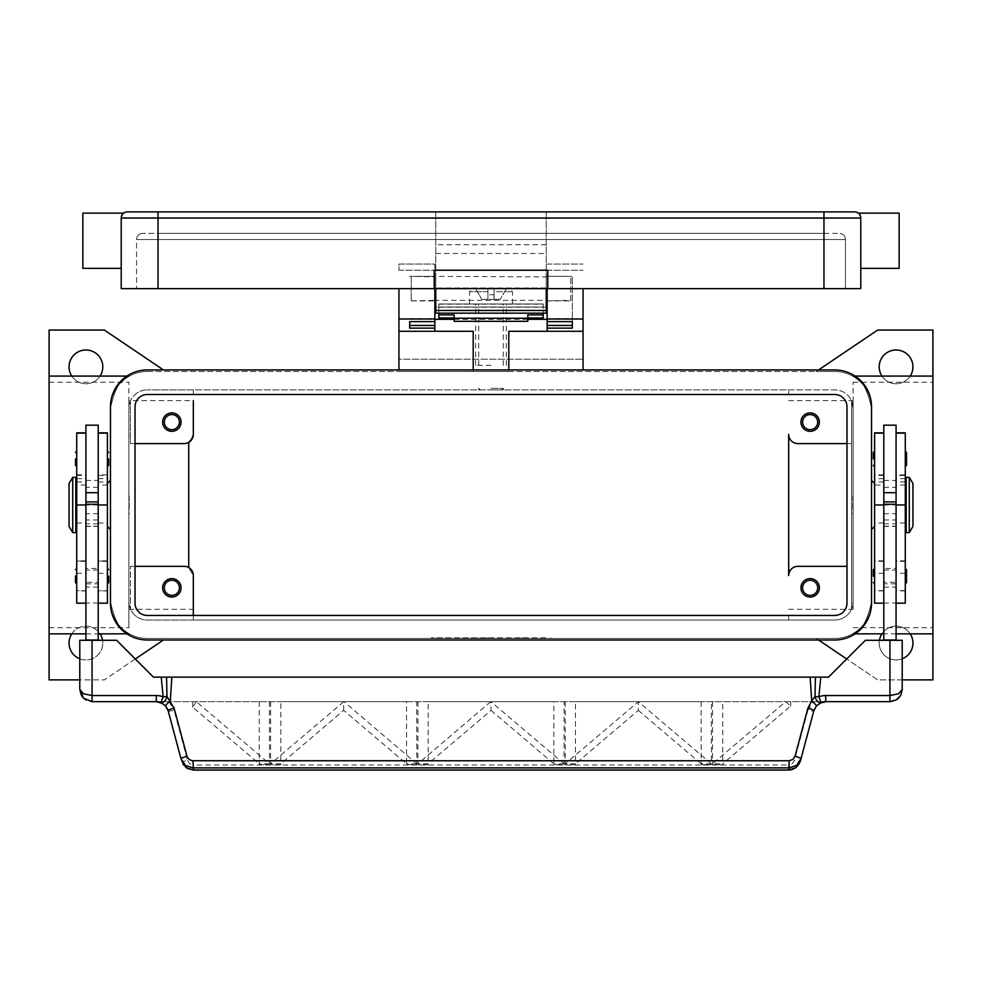 <?xml version="1.0" encoding="UTF-8"?>
<svg xmlns="http://www.w3.org/2000/svg" width="982" height="982" viewBox="0 0 982 982"><rect width="100%" height="100%" fill="white"/><g stroke="black" fill="none" stroke-linecap="round" stroke-linejoin="round"><path stroke-width="0.74" stroke-dasharray="4.91 3.68" d="M491 389.891L503.275 389.891L491 389.891M491 388.356L503.275 388.356L491 388.356M788.669 504.969L788.669 434.388A9.206 9.206 0 0 0 797.875 443.594L851.578 443.594L851.578 400.951L851.578 609A18.413 18.413 0 0 0 853.113 601.635L853.113 504.969L853.113 609.306L853.113 601.635L851.578 609L853.113 601.635L853.113 408.303L851.578 400.951L853.113 408.303A18.413 18.413 0 0 0 851.578 400.951L851.578 609L851.578 400.951A18.413 18.413 0 0 0 834.7 389.891L788.669 389.891L788.669 394.494L788.669 389.891L193.331 389.891L193.331 394.494L193.331 389.891L147.3 389.891L834.7 389.891A18.413 18.413 0 0 1 853.113 408.303L853.113 601.635A18.413 18.413 0 0 1 834.7 620.047L147.3 620.047A18.413 18.413 0 0 1 128.888 601.635L128.888 408.303A18.413 18.413 0 0 1 147.3 389.891A18.413 18.413 0 0 0 130.422 400.951L130.422 443.594L184.125 443.594A9.206 9.206 0 0 0 188.728 442.366L188.728 567.584A9.206 9.206 0 0 1 193.331 575.55L193.331 609.306L193.331 575.55L188.728 567.584L193.331 575.55M147.3 371.478L834.7 371.478A36.825 36.825 0 0 1 871.525 408.303L871.525 601.635A36.825 36.825 0 0 1 834.7 638.46L147.3 638.46A36.825 36.825 0 0 1 110.475 601.635L110.475 408.303A36.825 36.825 0 0 1 147.3 371.478L816.288 371.478L877.663 330.05L932.9 330.05L932.9 679.888L877.663 679.888L816.288 638.46L147.3 638.46A36.825 36.825 0 0 1 110.475 601.635L110.475 408.303A36.825 36.825 0 0 1 147.3 371.478M818.558 369.944L816.288 371.478L834.7 371.478A36.825 36.825 0 0 1 871.525 408.303L871.525 601.635A36.825 36.825 0 0 1 834.7 638.46L816.288 638.46L818.558 639.994M546.238 638.46L431.159 638.46L550.841 638.46L431.159 637.846L546.238 637.846M431.159 638.46L431.159 637.846M550.841 638.46L550.841 637.846M435.762 638.46L435.762 637.846M163.442 639.994L104.338 679.888L49.1 679.888L49.1 330.05L104.338 330.05L163.442 369.944M102.803 366.875A16.878 16.878 0 0 0 85.925 349.997A16.878 16.878 0 0 0 69.047 366.875A16.878 16.878 0 0 0 85.925 383.753A16.878 16.878 0 0 0 102.803 366.875M102.57 640.301A16.878 16.878 0 0 1 102.803 643.063A16.878 16.878 0 0 0 85.925 626.185A16.878 16.878 0 0 0 69.047 643.063A16.878 16.878 0 0 0 85.925 659.941A16.878 16.878 0 0 0 102.803 643.063A16.878 16.878 0 0 1 79.788 658.787M912.953 366.875A16.878 16.878 0 0 0 896.075 349.997A16.878 16.878 0 0 0 879.197 366.875A16.878 16.878 0 0 0 896.075 383.753A16.878 16.878 0 0 0 912.953 366.875M912.953 643.063A16.878 16.878 0 0 0 896.075 626.185A16.878 16.878 0 0 0 879.197 643.063A16.878 16.878 0 0 0 896.075 659.941A16.878 16.878 0 0 0 912.953 643.063M910.216 376.081A16.878 16.878 0 0 1 881.934 376.081M902.212 658.787A16.878 16.878 0 0 1 879.43 640.301M100.066 376.081A16.878 16.878 0 0 1 71.784 376.081M49.1 633.856L49.1 376.081L49.1 633.856M135.295 658.996L104.338 679.888L79.788 679.888M507.105 638.46L525.517 637.846L507.105 638.46M460.619 638.46L465.223 637.846L460.619 638.46M469.826 638.46L493.308 637.846L469.826 638.46M497.899 638.46L479.486 638.46L497.899 638.46M902.212 679.888L877.663 679.888L846.705 658.996M932.9 376.081L932.9 633.856L932.9 376.081M71.784 633.856A16.878 16.878 0 0 1 100.066 633.856M881.934 633.856A16.878 16.878 0 0 1 910.216 633.856M853.113 633.525C861.423 631.328 867.56 620.698 871.525 601.635C867.56 620.698 861.423 631.328 853.113 633.525L853.113 633.525M896.075 633.856L883.8 633.856M855.052 633.856L853.113 633.856M853.113 376.081L855.052 376.081M871.525 408.303C867.56 389.24 861.423 378.61 853.113 376.413C861.423 378.61 867.56 389.24 871.525 408.303L871.525 601.635L871.525 408.303M128.888 633.525C120.577 631.328 114.44 620.698 110.475 601.635C114.44 620.698 120.577 631.328 128.888 633.525L128.888 633.525M85.925 633.856L98.2 633.856M126.948 633.856L128.888 633.856M128.888 376.081L128.888 376.413C120.577 378.61 114.44 389.24 110.475 408.303L110.475 601.635L110.475 408.303C114.44 389.24 120.577 378.61 128.888 376.413L126.948 376.081M846.975 443.594L851.578 443.594L851.578 609A18.413 18.413 0 0 1 834.7 620.047L193.331 620.047L193.331 615.444L193.331 620.047L147.3 620.047A18.413 18.413 0 0 1 128.888 601.635L128.888 408.303A18.413 18.413 0 0 1 130.422 400.951L130.422 443.594L135.025 443.594M800.944 422.113A9.206 9.206 0 0 0 810.15 431.319A9.206 9.206 0 0 0 819.356 422.113A9.206 9.206 0 0 0 810.15 412.906A9.206 9.206 0 0 0 800.944 422.113M788.669 575.55A9.206 9.206 0 0 1 797.875 566.344L846.975 566.344M788.669 615.444L788.669 620.047L788.669 615.444M800.944 587.825A9.206 9.206 0 0 0 810.15 597.031A9.206 9.206 0 0 0 819.356 587.825A9.206 9.206 0 0 0 810.15 578.619A9.206 9.206 0 0 0 800.944 587.825M162.644 422.113A9.206 9.206 0 0 0 171.85 431.319A9.206 9.206 0 0 0 181.056 422.113A9.206 9.206 0 0 0 171.85 412.906A9.206 9.206 0 0 0 162.644 422.113M192.607 437.972L193.331 434.388A9.206 9.206 0 0 1 188.728 442.366L190.299 441.213L193.331 434.388L193.331 400.631L128.888 400.631L128.888 627.719L128.888 400.631M188.728 567.584L188.728 504.969L188.728 567.584A9.206 9.206 0 0 0 184.125 566.344L130.422 566.344L130.422 609L130.422 566.344L135.025 566.344M162.644 587.825A9.206 9.206 0 0 0 171.85 597.031A9.206 9.206 0 0 0 181.056 587.825A9.206 9.206 0 0 0 171.85 578.619A9.206 9.206 0 0 0 162.644 587.825M817.699 422.113A7.549 7.549 0 0 1 810.15 429.662A7.549 7.549 0 0 1 802.601 422.113A7.549 7.549 0 0 1 810.15 414.564A7.549 7.549 0 0 1 817.699 422.113M179.399 587.825A7.549 7.549 0 0 1 171.85 595.374A7.549 7.549 0 0 1 164.301 587.825A7.549 7.549 0 0 1 171.85 580.276A7.549 7.549 0 0 1 179.399 587.825M179.399 422.113A7.549 7.549 0 0 1 171.85 429.662A7.549 7.549 0 0 1 164.301 422.113A7.549 7.549 0 0 1 171.85 414.564A7.549 7.549 0 0 1 179.399 422.113M817.699 587.825A7.549 7.549 0 0 1 810.15 595.374A7.549 7.549 0 0 1 802.601 587.825A7.549 7.549 0 0 1 810.15 580.276A7.549 7.549 0 0 1 817.699 587.825M188.728 442.366L188.728 504.969L188.728 442.366M871.525 480.419L871.525 529.519L871.525 480.419M874.594 526.45L874.594 483.488L874.594 526.45M932.9 504.969L932.9 382.219L932.9 504.969M110.475 480.419L110.475 529.519L110.475 480.419M107.406 526.45L107.406 483.488L107.406 526.45M49.1 504.969L49.1 382.219L49.1 504.969M853.113 504.969L853.113 382.219L853.113 504.969M853.113 408.303L853.113 400.631L853.113 408.303M128.888 504.969L128.888 382.219L128.888 504.969M853.113 514.175L853.113 495.763M852.806 495.763L852.806 514.175M852.806 503.128L852.806 506.81M853.113 506.307L853.113 503.643M874.594 603.169L874.594 432.853M874.594 568.492L874.594 583.836L874.594 568.492M874.594 451.266L874.594 466.61L874.594 451.266M905.281 603.169L905.281 475.435L896.075 475.435L896.075 639.994L883.8 639.994L896.075 640.301L883.8 640.301L883.8 432.853L883.8 485.022L874.594 485.022M883.8 425.181L883.8 485.022M896.075 425.181L896.075 475.435M905.281 475.435L905.281 432.853M905.281 504.969L905.281 590.894L905.281 504.969L896.075 504.969L905.281 504.969M905.281 568.492L905.281 583.836L905.281 568.492M905.281 451.266L905.281 466.61L905.281 451.266M905.281 489.625L905.281 520.313L905.281 489.625M906.202 520.313L906.202 489.625L906.202 520.313M906.202 532.588L906.202 477.35M912.953 526.45L912.953 483.488M909.271 532.588L909.271 477.35M883.8 639.994L896.075 639.994M128.888 514.175L128.888 495.763M129.194 495.763L129.194 514.175M129.194 503.128L129.194 506.81M128.888 506.307L128.888 503.643M107.406 603.169L107.406 432.853M107.406 590.612L107.406 481.953L107.406 590.612L98.2 590.894L98.2 425.181M107.406 576.164L107.406 568.492L107.406 576.164M107.406 458.938L107.406 451.266L107.406 458.938M98.2 640.301L85.925 640.301L98.2 640.301L98.2 480.419L98.2 590.612M85.925 425.181L85.925 640.301M76.719 603.169L76.719 432.853M76.719 590.612L76.719 481.953L76.719 590.612L85.925 590.612M76.719 568.492L76.719 583.836L76.719 568.492M76.719 451.266L76.719 466.61L76.719 451.266M76.719 489.625L76.719 520.313L76.719 489.625M75.798 520.313L75.798 489.625L75.798 520.313M75.798 532.588L75.798 477.35M72.729 532.588L72.729 477.35M69.047 526.45L69.047 483.488M116.612 640.301L79.788 640.301L79.788 689.401A12.275 12.275 0 0 0 92.062 701.676L889.938 701.676A12.275 12.275 0 0 0 902.212 689.401L902.212 640.301L865.388 640.301L828.562 677.126L153.438 677.126L116.612 640.301M98.2 639.994L85.925 639.994M883.8 640.301L896.075 640.301M819.933 703.124L825.702 701.676L156.298 701.676L164.19 704.56M819.356 703.456L817.81 704.56M168.155 710.772A6.138 1.031 165 0 0 169.972 711.029A6.138 1.031 165 0 0 174.084 710.256L187.55 760.522A6.138 1.031 165 0 1 183.45 761.283A6.138 1.031 165 0 1 181.621 761.038L167.64 709.262M165.614 705.972L164.215 704.573M788.509 770.097L788.509 765.027L791.787 764.094L794.278 761.062L807.916 710.256A6.138 1.031 -165 0 0 812.028 711.029A6.138 1.031 -165 0 0 813.845 710.772L800.379 761.038A6.138 1.031 15 0 1 798.55 761.283A6.138 1.031 15 0 1 794.45 760.522M193.491 770.097L193.491 765.027L788.509 765.027M817.785 704.573L814.36 709.262M343.737 701.713L270.627 763.787L270.627 764.733L280.852 764.733L280.852 701.676L406.548 701.676L406.548 764.733L416.785 764.733L416.773 763.787L344.007 701.676M270.615 701.676L270.615 764.733L280.852 764.733L280.852 763.787L343.7 710.379L406.548 763.787L406.548 764.733L416.773 764.733L416.785 701.676M196.228 701.676L192.718 707.249L259.248 763.787L259.248 764.733L269.473 764.733L269.485 701.676M259.248 701.676L259.248 764.733L269.485 764.733L269.473 763.787L196.375 701.713M192.718 707.249L192.718 701.676M417.915 701.676L417.915 764.733L428.152 764.733L428.152 701.676L553.848 701.676L553.848 764.733L564.085 764.733L564.085 701.676M565.215 701.676L565.215 764.733L575.452 764.733L575.452 701.676L701.148 701.676L575.452 701.676M701.148 701.676L701.148 764.733L711.385 764.733L711.385 701.676M712.515 701.676L712.515 764.733L722.752 764.733L722.752 701.676M406.548 701.676L280.852 701.676M553.848 701.676L428.152 701.676M490.693 701.676L417.927 763.787L417.927 764.733L428.152 764.733L428.152 763.787L491 710.379L491 701.676M491 710.379L553.848 763.787L553.848 764.733L564.073 764.733L564.073 763.787L490.963 701.713M712.527 763.787L712.515 764.733L722.752 764.733L722.752 763.787L790.719 706.033L785.637 701.713L712.527 763.787L722.752 763.787M638.3 710.379L701.148 763.787L701.148 764.733L711.373 764.733L711.373 763.787L638.337 701.713L565.227 763.787L565.227 764.733L575.452 764.733L575.452 763.787L638.3 710.379L638.3 701.676M343.7 710.379L343.7 701.676M790.719 706.033L790.719 701.676M711.373 763.787L701.148 763.787M269.473 763.787L259.248 763.787M564.073 763.787L553.848 763.787M428.152 763.787L417.927 763.787M575.452 763.787L565.227 763.787M416.773 763.787L406.548 763.787M280.852 763.787L270.627 763.787M583.062 331.278L508.799 331.278L508.799 371.478L398.938 371.478L473.201 371.478L473.201 331.278L398.938 331.278M508.799 369.944L508.799 371.478L473.201 371.478L473.201 369.944M583.062 369.944L583.062 288.622M398.938 369.944L398.938 359.203L583.062 359.203L398.938 359.203L398.938 288.622M434.842 288.622L434.842 321.593L434.842 264.072L398.938 264.072L398.938 270.21L398.938 264.072L434.842 264.072L434.842 307.035L547.158 307.035L547.158 331.278M527.825 319.31L454.175 319.31M434.842 331.278L434.842 307.035M547.158 307.035L547.158 288.622M547.158 264.072L583.062 264.072L547.158 264.072M546.238 288.622L546.238 211.903L546.238 307.035L435.762 307.035L435.762 211.903L435.762 288.622L435.762 276.912L411.213 276.347L411.213 300.897L435.762 300.332L435.762 276.347L546.238 276.912L546.238 300.897L570.788 300.332L570.788 276.347L546.238 276.347L546.238 300.332L435.762 300.332L435.762 288.622M438.831 317.935L438.831 307.035L543.169 307.035L543.169 317.935M409.678 328.135L409.678 325.447M572.322 318.524L572.322 276.347L572.322 321.593L572.322 318.524L547.158 318.524M547.158 276.347L572.322 276.347L547.158 276.347M409.678 276.347L434.842 276.347L409.678 276.347M572.322 325.447L572.322 328.135M438.831 313.172L438.831 303.966L438.831 307.035L543.169 307.035L543.169 303.966L438.831 303.966L543.169 303.966L543.169 313.172M527.825 314.891L527.825 321.298M454.175 321.298L454.175 314.891M491 303.966L469.519 303.966L491 303.966M491 294.76L494.069 294.76L494.069 291.691L494.069 294.76L487.931 294.76L494.069 294.76L494.069 299.363L494.069 288.622L506.405 288.622L500.206 299.363L506.405 288.622L494.069 288.622L494.069 299.363L500.206 299.363L494.069 299.363L494.069 294.76L487.931 294.76L487.931 299.363L487.931 291.691L487.931 294.76L491 294.76M494.069 291.691L494.069 288.622L494.069 291.691L512.481 291.691L494.069 291.691M494.069 299.363L487.931 299.363L487.931 288.622L487.931 299.363L481.794 299.363L494.069 299.363M487.931 288.622L487.931 291.691L487.931 288.622L472.588 288.622L487.931 288.622M475.595 288.622L481.794 299.363L475.595 288.622M494.069 288.622L509.413 288.622L494.069 288.622M435.762 313.172L435.762 307.035L546.238 307.035L546.238 313.172L435.762 313.172M142.697 233.385A6.138 6.138 0 0 0 138.352 235.189A6.138 6.138 0 0 1 142.697 233.385A6.138 6.138 0 0 0 136.559 239.522L158.041 239.522L158.041 233.385L142.697 233.385L823.959 233.385L158.041 233.385L158.041 239.522L845.441 239.522L845.441 288.622L845.441 239.522L823.959 239.522L823.959 288.622L823.959 218.041L860.784 218.041A6.138 6.138 0 0 0 858.992 213.708A6.138 6.138 0 0 1 860.784 218.041L860.784 288.622L121.216 288.622L121.216 218.041L121.216 240.75L121.216 218.041L123.008 213.708A6.138 6.138 0 0 0 121.216 218.041L123.008 213.708A6.138 6.138 0 0 1 127.353 211.903L854.647 211.903A6.138 6.138 0 0 1 858.992 213.708L860.784 218.041L858.992 213.708A6.138 6.138 0 0 0 854.647 211.903M82.856 213.131L82.856 268.368M121.216 240.75L121.216 268.368L121.216 240.75M899.144 213.131L899.144 268.368M860.784 240.75L860.784 268.368L860.784 240.75M546.238 288.008L435.762 288.008L546.238 288.008M434.228 288.622L434.228 270.21L547.772 270.21L547.772 288.622M823.959 233.385L839.303 233.385L823.959 233.385L823.959 235.189L823.959 233.385M843.648 235.189A6.138 6.138 0 0 1 845.441 239.522A6.138 6.138 0 0 0 839.303 233.385A6.138 6.138 0 0 1 843.648 235.189A6.138 6.138 0 0 0 839.303 233.385M138.352 235.189A6.138 6.138 0 0 0 136.559 239.522L136.559 288.622L136.559 239.522A6.138 6.138 0 0 1 138.352 235.189M570.788 300.332L570.788 276.912M411.213 300.332L411.213 276.912M147.3 394.494A12.275 12.275 0 0 0 135.025 406.769L135.025 603.169A12.275 12.275 0 0 0 147.3 615.444L834.7 615.444A12.275 12.275 0 0 0 846.975 603.169L846.975 406.769A12.275 12.275 0 0 0 834.7 394.494L147.3 394.494M147.3 369.944A36.825 36.825 0 0 0 110.475 406.769L110.475 603.169A36.825 36.825 0 0 0 147.3 639.994L834.7 639.994A36.825 36.825 0 0 0 871.525 603.169L871.525 406.769A36.825 36.825 0 0 0 834.7 369.944L147.3 369.944M491 365.341L475.656 365.341L491 365.341M98.2 583.836L98.2 568.492L85.925 568.492L85.925 583.836L98.2 583.836L98.2 568.492M98.2 570.039L85.925 570.039L85.925 582.314L98.2 582.301L98.2 570.039L98.2 582.314M85.925 582.314L85.925 570.039M85.925 583.836L85.925 568.492M883.8 583.836L883.8 568.492L896.075 568.492L896.075 583.836L883.8 583.836L883.8 568.492M883.8 570.039L896.075 570.039L896.075 582.314L883.8 582.301L883.8 570.039L883.8 582.314M896.075 583.836L896.075 568.492M896.075 582.314L896.075 570.039M470.979 638.46L470.979 637.846M489.846 638.46L489.846 637.846M492.154 638.46L492.154 637.846M498.34 638.46L498.34 637.846M483.66 638.46L483.66 637.846M883.8 504.969L896.075 504.969M883.8 478.627L874.594 478.627M883.8 475.435L874.594 475.435M883.8 590.612L874.594 590.612M883.8 573.267L874.594 573.267M883.8 561.041L874.594 561.041M883.8 523.013L874.594 523.013M905.281 478.627L896.075 478.627M905.281 590.612L896.075 590.612M905.281 573.267L896.075 573.267M905.281 561.041L896.075 561.041M905.281 523.013L896.075 523.013M883.8 513.733L896.075 513.733M883.8 487.293L896.075 487.293M883.8 523.872L896.075 523.872M883.8 526.242L896.075 526.242M883.8 519.969L896.075 519.969M883.8 587.113L896.075 587.113M883.8 603.034L896.075 603.034M98.2 523.013L107.406 523.013M98.2 504.969L85.925 504.969M98.2 478.627L107.406 478.627M98.2 475.435L107.406 475.435M98.2 573.267L107.406 573.267M98.2 561.041L107.406 561.041M76.719 523.013L85.925 523.013M76.719 478.627L85.925 478.627M76.719 475.435L85.925 475.435M76.719 573.267L85.925 573.267M76.719 561.041L85.925 561.041M98.2 519.969L85.925 519.969M98.2 526.242L85.925 526.242M98.2 523.872L85.925 523.872M98.2 487.293L85.925 487.293M98.2 513.733L85.925 513.733M98.2 603.034L85.925 603.034M98.2 587.113L85.925 587.113M168.99 701.676L174.084 710.256M187.55 760.522L189.735 763.763L193.491 765.027M807.916 710.256L813.01 701.676M398.938 270.21L434.842 270.21L398.938 270.21M547.158 270.21L583.062 270.21L547.158 270.21M409.678 318.524L434.842 318.524M438.831 307.206L543.169 307.206M487.931 291.691L469.519 291.691L487.931 291.691M438.831 304.162L543.169 304.162M158.041 211.903L158.041 218.041L121.216 218.041M546.238 218.041L823.959 218.041L823.959 211.903M435.762 218.041L158.041 218.041L158.041 288.622L158.041 239.522L136.559 239.522M823.959 288.622L823.959 235.189L823.959 239.522L158.041 239.522L158.041 288.622M546.238 244.739L435.762 244.739M435.762 253.491L546.238 253.491M501.741 389.891L503.275 388.356L503.275 389.891M478.725 389.891L478.725 388.356L480.259 389.891M525.517 638.46L525.517 637.846M493.308 638.46L493.308 637.846M788.669 609.306L853.113 609.306M128.888 609.306L193.331 609.306M853.113 627.719L932.9 627.719M49.1 627.719L128.888 627.719M853.113 382.219L932.9 382.219M788.669 400.631L853.113 400.631M49.1 382.219L128.888 382.219M883.8 474.858L874.594 474.858M883.8 590.894L874.594 590.894M883.8 560.832L874.594 560.832M883.8 561.348L874.594 561.348M883.8 481.953L874.594 481.953M905.281 485.022L896.075 485.022M905.281 474.858L896.075 474.858M905.281 590.894L896.075 590.894M905.281 560.832L896.075 560.832M905.281 561.348L896.075 561.348M905.281 481.953L896.075 481.953M883.8 480.419L896.075 480.419M883.8 526.45L896.075 526.45M98.2 481.953L107.406 481.953M107.406 485.022L98.2 485.022M107.406 474.858L98.2 474.858M107.406 590.894L98.2 590.894M107.406 560.832L98.2 560.832M107.406 561.348L98.2 561.348M76.719 481.953L85.925 481.953M85.925 485.022L76.719 485.022M76.719 474.858L85.925 474.858M85.925 590.894L76.719 590.894M85.925 560.832L76.719 560.832M85.925 561.348L76.719 561.348M85.925 526.45L98.2 526.45M85.925 480.419L98.2 480.419M181.621 761.038L183.033 764.291M512.481 303.966L512.481 291.691L509.413 288.622M469.519 303.966L469.519 291.691L472.588 288.622M411.213 276.347L435.762 276.347M546.238 276.347L570.788 276.347M547.158 300.897L570.788 300.897M411.213 300.897L434.842 300.897M475.656 365.341L475.656 303.966M503.275 365.341L503.275 303.966M478.725 365.341L478.725 303.966M506.344 365.341L506.344 303.966"/><path stroke-width="1.47" d="M881.934 376.081A16.878 16.878 0 0 1 896.075 349.997A16.878 16.878 0 0 1 910.216 376.081M910.216 633.856A16.878 16.878 0 0 1 902.212 658.787M79.788 658.787A16.878 16.878 0 0 1 71.784 633.856M71.784 376.081A16.878 16.878 0 0 1 85.925 349.997A16.878 16.878 0 0 1 100.066 376.081M79.788 679.888L49.1 679.888L49.1 633.856L85.925 633.856M126.948 376.081L49.1 376.081L49.1 330.05L104.338 330.05L163.442 369.944M163.442 639.994L135.295 658.996M846.705 658.996L818.558 639.994M896.075 633.856L932.9 633.856L932.9 679.888L902.212 679.888M818.558 369.944L877.663 330.05L932.9 330.05L932.9 633.856M100.066 633.856A16.878 16.878 0 0 1 102.57 640.301M879.43 640.301A16.878 16.878 0 0 1 881.934 633.856M883.8 633.856L855.052 633.856M855.052 376.081L932.9 376.081M98.2 633.856L126.948 633.856M846.975 566.344L797.875 566.344A9.206 9.206 0 0 0 788.669 575.55L788.669 434.388A9.206 9.206 0 0 0 797.875 443.594L846.975 443.594M819.356 422.113A9.206 9.206 0 0 1 810.15 431.319A9.206 9.206 0 0 1 800.944 422.113A9.206 9.206 0 0 1 810.15 412.906A9.206 9.206 0 0 1 819.356 422.113M788.669 575.55L788.669 504.969M819.356 587.825A9.206 9.206 0 0 1 810.15 597.031A9.206 9.206 0 0 1 800.944 587.825A9.206 9.206 0 0 1 810.15 578.619A9.206 9.206 0 0 1 819.356 587.825M135.025 443.594L184.125 443.594A9.206 9.206 0 0 0 193.331 434.388L193.331 400.631M181.056 422.113A9.206 9.206 0 0 1 171.85 431.319A9.206 9.206 0 0 1 162.644 422.113A9.206 9.206 0 0 1 171.85 412.906A9.206 9.206 0 0 1 181.056 422.113M192.607 437.972L188.728 442.366L188.728 567.584M193.331 575.55L193.331 615.444L193.331 575.55A9.206 9.206 0 0 0 184.125 566.344L135.025 566.344M181.056 587.825A9.206 9.206 0 0 1 171.85 597.031A9.206 9.206 0 0 1 162.644 587.825A9.206 9.206 0 0 1 171.85 578.619A9.206 9.206 0 0 1 181.056 587.825M817.699 422.113A7.549 7.549 0 0 0 810.15 414.564A7.549 7.549 0 0 0 802.601 422.113A7.549 7.549 0 0 0 810.15 429.662A7.549 7.549 0 0 0 817.699 422.113M179.399 587.825A7.549 7.549 0 0 0 171.85 580.276A7.549 7.549 0 0 0 164.301 587.825A7.549 7.549 0 0 0 171.85 595.374A7.549 7.549 0 0 0 179.399 587.825M179.399 422.113A7.549 7.549 0 0 0 171.85 414.564A7.549 7.549 0 0 0 164.301 422.113A7.549 7.549 0 0 0 171.85 429.662A7.549 7.549 0 0 0 179.399 422.113M817.699 587.825A7.549 7.549 0 0 0 810.15 580.276A7.549 7.549 0 0 0 802.601 587.825A7.549 7.549 0 0 0 810.15 595.374A7.549 7.549 0 0 0 817.699 587.825M871.525 480.419L874.594 483.488M874.594 526.45L871.525 529.519M110.475 480.419L107.406 483.488M107.406 526.45L110.475 529.519M49.1 633.856L49.1 376.081M883.8 432.853L874.594 432.853L874.594 603.169L883.8 603.169M873.366 576.164L873.366 569.72L873.366 576.164M873.366 458.938L873.366 452.493L873.366 458.938M883.8 504.969L883.8 639.994L896.075 639.994L896.075 425.181L883.8 425.181L883.8 504.969L874.594 504.969M896.075 492.694L883.8 492.694M896.075 432.853L905.281 432.853L905.281 603.169L896.075 603.169M906.509 569.72L906.509 576.164L906.509 569.72L905.281 568.492M906.509 452.493L906.509 458.938L906.509 452.493L905.281 451.266M905.281 489.625L906.202 489.625M906.202 520.313L905.281 520.313M909.271 477.35L906.202 477.35L906.202 532.588L909.271 532.588L909.271 477.35L912.953 483.488L912.953 526.45L909.271 532.588M906.509 458.938L906.509 465.382L906.509 458.938M906.509 576.164L906.509 582.608L906.509 576.164M883.8 501.9L896.075 501.9M883.8 504.257L896.075 504.257M98.2 432.853L107.406 432.853L107.406 603.169L98.2 603.169M108.634 576.164L108.634 582.608L108.634 576.164M108.634 458.938L108.634 465.382L108.634 458.938M85.925 432.853L76.719 432.853L76.719 504.969L85.925 504.969L85.925 425.181L98.2 425.181L98.2 640.301M85.925 492.694L98.2 492.694M76.719 504.969L76.719 603.169L85.925 603.169M75.491 576.164L75.491 582.608L75.491 576.164M75.491 458.938L75.491 465.382L75.491 458.938M76.719 489.625L75.798 489.625M75.798 520.313L76.719 520.313M72.729 477.35L75.798 477.35L75.798 532.588L72.729 532.588L69.047 526.45L69.047 483.488L72.729 477.35L72.729 532.588M85.925 504.969L85.925 639.994L98.2 639.994M167.64 709.262L165.614 705.972L168.155 710.772L181.044 758.914L185.426 765.383L192.914 767.863L789.086 767.863L789.086 760.755L192.337 760.731L189.17 759.503L187.145 756.791L174.084 708.12L166.977 696.483L163.159 696.864A18.413 18.413 0 0 0 156.298 695.538L92.062 695.538L92.062 640.301L79.788 640.301L79.788 689.401L83.384 698.079L92.062 701.676L156.298 701.676A12.275 12.275 0 0 1 160.864 702.56L163.159 696.864L161.22 677.126L810.15 677.126L811.721 700.915L815.023 696.483L818.841 696.864L821.136 702.56A6.138 3.56 -111.9 0 1 815.109 696.864A6.138 3.56 -111.9 0 1 815.023 696.483L815.441 677.126L810.15 677.126M92.062 640.301L116.612 640.301L153.438 677.126L161.22 677.126M92.062 701.676L92.062 695.538L83.384 693.746L79.788 689.401L81.641 695.894M98.2 504.257L85.925 504.257M98.2 501.9L85.925 501.9M800.379 761.038L796.009 767.519L788.509 770.097C794.131 769.814 798.084 766.795 800.379 761.038L813.845 710.772L816.386 705.972L821.136 702.56A12.275 12.275 0 0 1 825.702 701.676L889.938 701.676L896.37 699.859L898.616 698.079L900.85 695.035L902.212 689.401L902.212 640.301L865.388 640.301L828.562 677.126L815.441 677.126M900.85 695.035L902.212 689.401L898.616 693.746L889.938 695.538L825.702 695.538A18.413 18.413 0 0 0 818.841 696.864L820.78 677.126M171.85 677.126L170.279 700.915A6.138 0.81 139.4 0 0 165.614 705.972L160.864 702.56A6.138 3.56 111.9 0 0 166.891 696.864A6.138 3.56 111.9 0 0 166.977 696.483L166.559 677.126M186.973 756.25A6.138 1.031 165 0 0 182.689 757.699A6.138 1.031 165 0 0 181.044 758.914L185.991 767.519L193.491 770.097L788.509 770.097M174.084 708.12A6.138 1.031 165 0 0 169.788 709.569A6.138 1.031 165 0 0 168.155 710.772M192.914 760.755L193.491 769.998L788.509 769.998L789.086 767.863L796.574 765.383L800.956 758.914A6.138 1.031 -165 0 0 799.311 757.699A6.138 1.031 -165 0 0 795.027 756.25L792.83 759.503L789.086 760.755M814.36 709.262L813.845 710.772A6.138 1.031 -165 0 0 812.212 709.569A6.138 1.031 -165 0 0 807.916 708.12L795.027 756.25M816.386 705.972A6.138 0.81 -139.4 0 0 811.721 700.915L807.916 708.12M508.799 369.944L508.799 331.278L583.062 331.278L583.062 369.944M583.062 331.278L583.062 288.622M398.938 369.944L398.938 331.278L473.201 331.278L473.201 369.944M547.158 319.31L527.825 319.31M454.175 319.31L434.842 319.31M398.938 288.622L398.938 331.278M398.938 319.003L434.842 319.003L434.842 288.622M434.842 331.278L434.842 328.135L409.678 328.135L409.678 321.58L434.842 321.58L434.842 319.003M547.158 288.622L547.158 319.003L583.062 319.003M547.158 307.035L546.238 307.035M435.762 307.035L434.842 307.035M547.158 319.003L547.158 321.593L572.322 321.58L572.322 328.135L547.158 328.135L547.158 331.278M547.158 328.135L547.158 321.593L572.322 321.593L572.322 325.447L547.158 325.447M434.842 325.447L409.678 325.447L409.678 321.593L434.842 321.58L434.842 328.135M438.831 313.172L438.831 314.891L454.175 314.891L454.175 321.298L527.825 321.298L527.825 314.891L543.169 314.891L543.169 313.172M438.831 314.891L438.831 317.935L454.175 317.935M527.825 317.935L543.169 317.935L543.169 314.891M454.175 318.242L527.825 318.242M435.762 288.622L435.762 313.172L546.238 313.172L546.238 288.622M123.008 213.708L123.008 213.708A6.138 6.138 0 0 0 121.216 218.041L823.959 218.041L823.959 211.903L127.353 211.903A6.138 6.138 0 0 0 123.008 213.708A6.138 6.138 0 0 1 127.353 211.903M121.216 268.368L82.856 268.368L82.856 213.131L123.671 213.131M823.959 288.622L823.959 218.041L860.784 218.041L860.784 288.622L547.772 288.622L547.772 270.21L434.228 270.21L434.228 288.622L121.216 288.622L121.216 218.041M860.784 218.041A6.138 6.138 0 0 0 854.647 211.903L823.959 211.903M860.784 268.368L899.144 268.368L899.144 213.131L858.329 213.131M434.228 288.622L547.772 288.622M135.025 406.769A12.275 12.275 0 0 1 147.3 394.494L834.7 394.494A12.275 12.275 0 0 1 846.975 406.769L846.975 603.169A12.275 12.275 0 0 1 834.7 615.444L147.3 615.444A12.275 12.275 0 0 1 135.025 603.169L135.025 406.769M110.475 406.769A36.825 36.825 0 0 1 147.3 369.944L834.7 369.944A36.825 36.825 0 0 1 871.525 406.769L871.525 603.169A36.825 36.825 0 0 1 834.7 639.994L147.3 639.994A36.825 36.825 0 0 1 110.475 603.169L110.475 406.769M883.8 433.123L874.594 433.123M905.281 504.969L896.075 504.969M905.281 433.123L896.075 433.123M98.2 433.123L107.406 433.123M98.2 504.969L107.406 504.969M76.719 433.123L85.925 433.123M889.938 640.301L889.938 701.676M821.136 702.56A12.275 12.275 0 0 1 825.702 701.676L825.702 695.538M156.298 695.538L156.298 701.676A12.275 12.275 0 0 1 160.864 702.56M158.041 211.903L158.041 288.622M546.238 310.484L435.762 310.484M874.594 568.492L873.366 569.72M874.594 451.266L873.366 452.493M874.594 466.61L873.366 465.382M905.281 466.61L906.509 465.382M874.594 583.836L873.366 582.608M905.281 583.836L906.509 582.608M107.406 583.836L108.634 582.608M107.406 466.61L108.634 465.382M76.719 583.836L75.491 582.608M76.719 466.61L75.491 465.382M107.406 451.266L108.634 452.493M76.719 451.266L75.491 452.493M107.406 568.492L108.634 569.72M76.719 568.492L75.491 569.72M156.298 701.688L162.374 703.296M183.033 764.291L187.304 768.427L193.491 770.084M825.702 701.688L819.626 703.296M896.37 699.859L900.469 695.71M82.12 696.606L86.06 700.117M546.238 300.897L547.158 300.897M434.842 300.897L435.762 300.897"/></g></svg>

